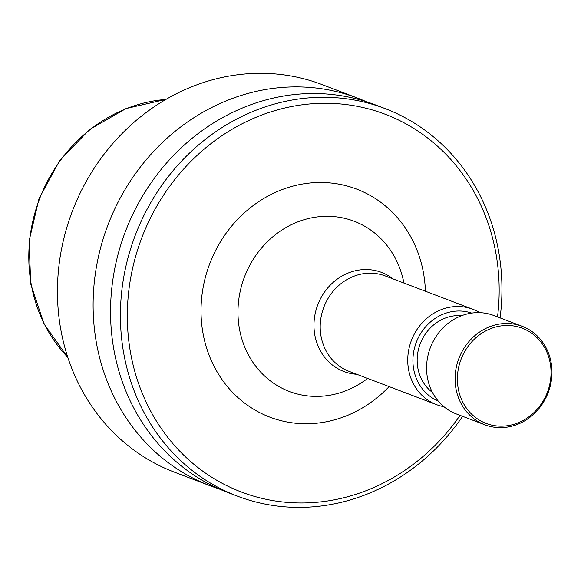 <?xml version="1.0" encoding="UTF-8"?>
<svg xmlns="http://www.w3.org/2000/svg" width="581" height="581" viewBox="0 0 581 581"><rect width="100%" height="100%" fill="white"/><g stroke="black" fill="none" stroke-linecap="round" stroke-linejoin="round"><path stroke-width="0.87" d="M443.928 406.707A51.019 46.313 -69.2 0 1 436.513 404.637A51.019 46.313 -69.2 0 1 434.573 403.839A51.019 46.313 -69.2 0 1 411.806 339.398A51.019 46.313 -69.2 0 1 472.818 309.274A51.019 46.313 -69.2 0 1 474.764 310.065A51.019 46.313 -69.2 0 1 479.724 312.651M438.197 401.028A47.068 42.733 -69.2 0 1 437.675 400.803A47.068 42.733 -69.2 0 1 416.395 342.049A47.068 42.733 -69.2 0 1 471.67 313.086M432.431 392.429A42.464 38.549 -69.2 0 1 420.194 343.829A42.464 38.549 -69.2 0 1 461.648 315.672M484.786 424.776L456.281 413.926A52.668 47.809 -69.2 0 1 454.277 413.098A52.668 47.809 -69.2 0 1 430.775 346.581A52.668 47.809 -69.2 0 1 493.756 315.483L522.261 326.333A52.668 47.809 -69.2 0 1 524.265 327.154A52.668 47.809 -69.2 0 1 547.767 393.671A52.668 47.809 -69.2 0 1 484.786 424.776A52.668 47.809 -69.2 0 1 482.782 423.948A52.668 47.809 -69.2 0 1 459.28 357.431A52.668 47.809 -69.2 0 1 522.261 326.333M484.155 422.605A50.917 46.226 -69.2 0 1 461.88 357.228A50.917 46.226 -69.2 0 1 524.265 329.02A50.917 46.226 -69.2 0 1 546.539 394.397A50.917 46.226 -69.2 0 1 484.155 422.605M218.914 488.832A207.373 188.251 -69.2 0 1 210.104 485.752L174.431 472.171A207.373 188.251 -69.2 0 1 166.529 468.932A207.373 188.251 -69.2 0 1 73.99 207.018A207.373 188.251 -69.2 0 1 321.983 84.557L357.656 98.138A207.373 188.251 -69.2 0 1 365.558 101.37A207.373 188.251 -69.2 0 1 366.277 101.69M210.104 485.752A207.373 188.251 -69.2 0 1 202.203 482.513A207.373 188.251 -69.2 0 1 109.664 220.591A207.373 188.251 -69.2 0 1 357.656 98.138M462.607 416.33A207.373 188.251 -69.2 0 1 237.404 496.145L227.541 492.39A207.373 188.251 -69.2 0 1 219.633 489.151A207.373 188.251 -69.2 0 1 127.094 227.229A207.373 188.251 -69.2 0 1 375.086 104.769L384.949 108.524A207.373 188.251 -69.2 0 1 392.858 111.763A207.373 188.251 -69.2 0 1 500.081 317.887M237.404 496.145A207.373 188.251 -69.2 0 1 229.495 492.906A207.373 188.251 -69.2 0 1 136.963 230.984A207.373 188.251 -69.2 0 1 384.949 108.524M460.05 415.357A202.108 183.473 -69.2 0 1 233.635 488.853A202.108 183.473 -69.2 0 1 145.214 229.35A202.108 183.473 -69.2 0 1 392.843 117.391A202.108 183.473 -69.2 0 1 497.518 316.914M436.513 404.637L348.985 371.317A51.019 46.313 -69.2 0 1 347.039 370.518A51.019 46.313 -69.2 0 1 324.271 306.078A51.019 46.313 -69.2 0 1 385.283 275.953L472.818 309.274M67.766 357.271A149.963 136.136 -69.2 0 1 39.53 198.934A149.963 136.136 -69.2 0 1 165.912 99.445M367.802 378.485L362.631 381.942A91.057 82.662 -69.2 0 1 285.867 390.033A91.057 82.662 -69.2 0 1 246.024 273.114A91.057 82.662 -69.2 0 1 357.598 222.668A91.057 82.662 -69.2 0 1 402.546 277.086L404.107 283.114M389.103 386.59A121.995 110.739 -69.2 0 1 265.19 415.226A121.995 110.739 -69.2 0 1 211.818 258.596A121.995 110.739 -69.2 0 1 361.288 191.011A121.995 110.739 -69.2 0 1 425.401 291.226M356.763 374.28A53.009 48.114 -69.2 0 1 341.839 370.663A53.009 48.114 -69.2 0 1 318.649 302.607A53.009 48.114 -69.2 0 1 383.598 273.244A53.009 48.114 -69.2 0 1 393.061 278.909M67.81 357.417L44.054 323.98L30.771 284.087L29.05 241.13L38.992 198.724L59.763 160.443L89.612 129.505L126.055 108.545L166.035 99.366"/></g></svg>
